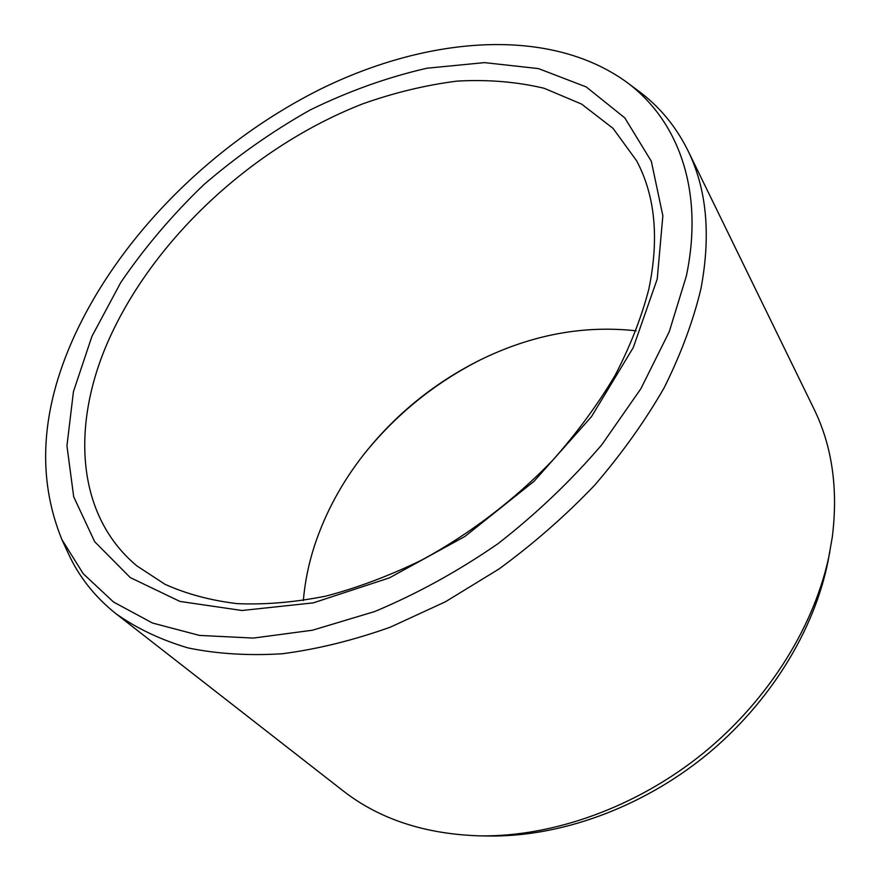<?xml version="1.0" encoding="UTF-8"?>
<svg xmlns="http://www.w3.org/2000/svg" width="880" height="880" viewBox="0 0 880 880"><rect width="100%" height="100%" fill="white"/><g stroke="black" fill="none" stroke-linecap="round" stroke-linejoin="round"><path stroke-width="1.32" d="M91.883 336.468L120.769 282.48C144.584 247.588 172.249 214.995 203.764 184.712C237.006 156.123 272.47 131.208 310.178 109.956C348.678 91.135 387.607 77.22 426.954 68.211L484.506 62.623L538.472 68.596L586.212 86.922L624.833 117.909L651.321 161.271L662.86 215.765L657.228 279.037L633.281 347.534L591.47 416.68L534.017 481.327L464.915 536.448L389.422 577.863L313.302 602.866L241.989 610.5L179.949 601.425L130.262 577.588L94.677 541.706L73.7 496.793L66.946 445.852L73.447 391.611L91.883 336.468M107.624 342.441C152.647 239.327 253.473 146.256 363.22 103.664C394.691 92.576 425.964 85.052 457.028 81.114C487.63 79.376 516.67 81.763 544.137 88.275L581.658 104.115L613.041 128.359L636.647 160.831C655.248 195.833 659.307 238.612 648.824 289.19C641.443 317.581 630.135 346.434 614.9 375.749C597.498 404.932 576.73 433.147 552.585 460.383C514.338 500.038 469.458 534.204 421.74 560.065C389.631 575.707 357.698 587.719 325.952 596.101C294.767 602.316 265.199 604.835 237.237 603.647C210.54 600.435 186.45 593.978 164.967 584.276L136.928 565.928C76.109 515.306 71.379 425.755 107.624 342.441M636.108 330.814C583.451 325.017 531.355 334.796 479.809 360.14C434.456 382.855 395.978 414.04 364.375 453.717C341.902 482.251 325.259 512.996 314.424 545.952C308.572 564.047 304.876 582.252 303.336 600.567M363.638 454.641C395.846 414.491 434.918 382.822 480.865 359.623M479.479 835.857L488.015 836C559.394 837.177 640.343 808.39 705.111 756.063C769.703 703.527 814.616 630.278 828.234 560.208L832.293 537.141C838.299 488.796 832.161 445.995 813.868 408.727L687.841 150.425C706.717 188.595 711.084 234.707 700.942 288.739C693.187 321.123 680.911 354.145 664.136 387.816C644.831 421.399 621.577 453.97 594.363 485.529C565.191 516.01 533.39 543.84 498.96 569.019L445.357 601.81L390.192 627.22C353.221 640.365 317.273 649.209 282.337 653.752C248.479 655.853 217.063 653.906 188.089 647.933C160.831 639.848 136.851 628.485 116.149 613.855L342.782 790.592C379.016 818.983 424.578 834.064 479.479 835.857C552.772 837.067 636.185 807.389 702.977 753.434C769.582 699.248 815.881 623.788 829.862 551.826M61.908 539.605L83.248 573.749L113.531 602.03L152.493 623.04L199.496 635.426L253.385 638.077L312.499 630.212L374.671 611.545C416.889 593.901 457.963 571.307 497.904 543.763C536.36 513.799 571.01 480.777 601.843 444.708L640.86 388.74L669.24 331.738L686.334 276.089C704.55 189.563 677.754 119.713 626.428 81.994C549.285 26.378 428.648 36.245 321.618 88.583C214.302 141.834 119.768 235.323 73.315 338.36C40.722 411.114 36.916 478.192 61.908 539.605L68.321 553.509C79.046 576.95 94.996 597.069 116.149 613.855M626.428 81.994L638.693 91.146C659.417 106.491 675.796 126.247 687.841 150.425"/></g></svg>
